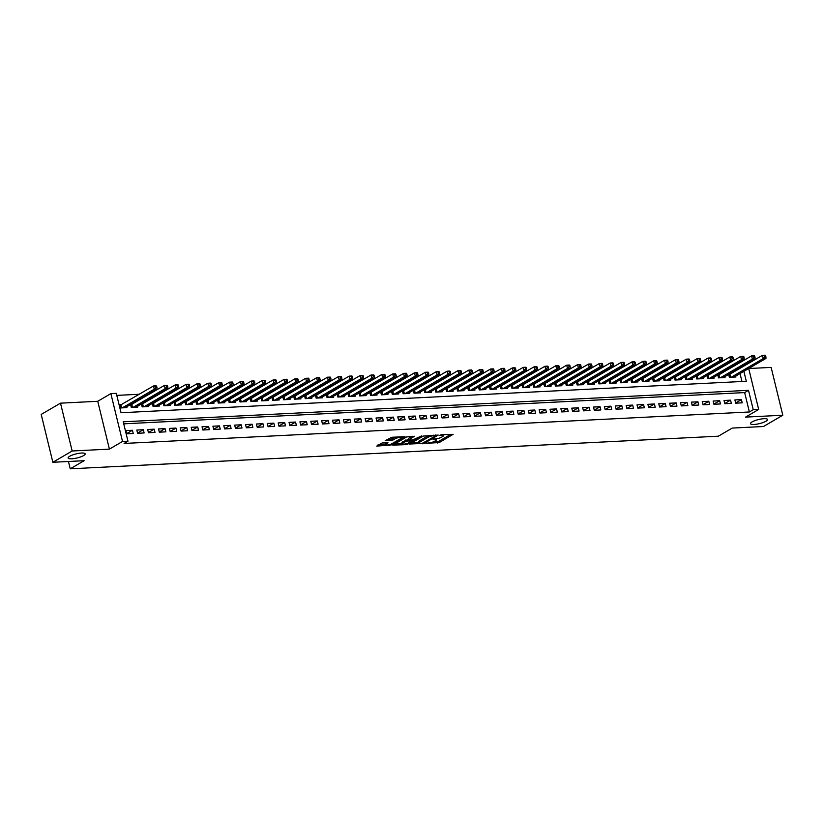 <?xml version="1.0" encoding="UTF-8"?>
<svg xmlns="http://www.w3.org/2000/svg" width="824" height="824" viewBox="0 0 824 824"><rect width="100%" height="100%" fill="white"/><g stroke="black" fill="none" stroke-linecap="round" stroke-linejoin="round"><path stroke-width="1.24" d="M425.864 443.343L439.254 442.55L453.128 434.32L441.242 434.763L439.789 435.299L441.643 435.309A4.305 1.03 166.3 0 1 443.405 435.711A4.305 1.03 166.3 0 1 442.632 436.555L441.499 437.225A4.305 1.03 166.3 0 1 435.659 438.811L432.909 439.233L434.598 439.429A4.305 1.03 166.3 0 1 436.359 439.82A4.305 1.03 166.3 0 1 435.587 440.675L434.454 441.334A4.305 1.03 166.3 0 1 428.614 442.921L425.864 443.343M83.605 455.569A8.765 2.091 166.3 0 0 85.171 453.849A8.765 2.091 166.3 0 0 79.001 453.313A8.765 2.091 166.3 0 0 69.69 456.269A8.765 2.091 166.3 0 0 68.124 458A8.765 2.091 166.3 0 0 74.294 458.525A8.765 2.091 166.3 0 0 83.605 455.569M765.97 421.229A8.765 2.091 166.3 0 0 767.535 419.509A8.765 2.091 166.3 0 0 761.366 418.973A8.765 2.091 166.3 0 0 752.054 421.929A8.765 2.091 166.3 0 0 750.489 423.66A8.765 2.091 166.3 0 0 756.659 424.185A8.765 2.091 166.3 0 0 765.97 421.229M382.089 442.982L376.743 446.103L391.163 444.97L405.037 436.741L391.894 437.245L385.21 440.706L391.153 440.562L395.273 438.728A3.595 0.855 166.3 0 1 399.094 437.513A3.595 0.855 166.3 0 1 401.618 437.729A3.595 0.855 166.3 0 1 400.979 438.44L391.997 443.683A3.595 0.855 166.3 0 1 388.176 444.898A3.595 0.855 166.3 0 1 385.653 444.682A3.595 0.855 166.3 0 1 386.291 443.971L388.022 442.828L382.089 442.982M52.86 462.274L41.2 414.431L60.502 403.163L72.162 450.996L52.86 462.274L84.13 460.698L70.225 468.815L718.343 436.195L732.237 428.078L763.498 426.502L782.8 415.234L745.555 417.109L758.677 409.446L753.239 409.724L749.387 411.979L124.105 443.446L127.967 441.19L122.529 441.458L110.869 393.625L116.308 393.347L121.035 412.742L746.307 381.275L743.876 371.315M72.162 450.996L109.407 449.121L122.529 441.458M409.631 444.043L424.36 443.302L438.234 435.072L423.268 436.071L409.631 444.043M405.933 444.63L392.791 445.135L406.675 436.916L414.431 436.267L408.426 440.026L412.546 439.975L421.795 435.855L407.756 444.136L405.933 444.63L405.748 443.858M782.8 415.234L771.14 367.401L748.707 368.524M121.53 404.636L119.624 404.728L120.417 407.962L126.937 407.633L126.721 406.747M132.407 404.09L131.171 404.151M143.273 403.544L142.037 403.606M154.15 402.998L152.914 403.06M165.027 402.452L163.791 402.514M175.903 401.896L174.667 401.958M186.77 401.35L185.534 401.412M197.647 400.804L196.411 400.866M208.523 400.258L207.287 400.32M219.4 399.712L218.164 399.774M230.267 399.166L229.031 399.228M241.144 398.62L239.908 398.682M252.02 398.064L250.784 398.136M262.897 397.518L261.661 397.58M273.764 396.972L272.528 397.034M284.641 396.426L283.404 396.488M295.517 395.881L294.281 395.942M306.394 395.335L305.158 395.396M317.261 394.789L316.035 394.851M328.137 394.243L326.901 394.305M339.014 393.687L337.778 393.748M349.891 393.141L348.655 393.202M360.768 392.595L359.532 392.657M371.634 392.049L370.398 392.111M382.511 391.503L381.275 391.565M393.388 390.957L392.152 391.019M404.265 390.411L403.029 390.473M415.131 389.855L413.895 389.927M426.008 389.309L424.772 389.371M436.885 388.763L435.649 388.825M447.762 388.217L446.526 388.279M458.628 387.671L457.392 387.733M469.505 387.126L468.269 387.187M480.382 386.58L479.146 386.641M491.259 386.034L490.023 386.096M502.125 385.478L500.889 385.539M513.002 384.932L511.766 384.993M523.879 384.386L522.643 384.447M534.755 383.84L533.519 383.902M545.622 383.294L544.396 383.356M556.499 382.748L555.263 382.81M567.375 382.202L566.139 382.264M578.252 381.646L577.016 381.708M589.129 381.1L587.893 381.162M599.996 380.554L598.76 380.616M610.872 380.008L609.636 380.07M621.749 379.462L620.513 379.524M632.626 378.916L631.39 378.978M643.493 378.371L642.256 378.432M654.369 377.825L653.133 377.886M665.246 377.268L664.01 377.33M676.123 376.723L674.887 376.784M686.989 376.177L685.753 376.238M697.866 375.631L696.63 375.692M708.743 375.085L707.507 375.147M719.62 374.539L718.384 374.601M735.678 403.173L742.208 402.843L741.415 399.619L734.895 399.939L735.678 403.173M724.801 403.719L731.331 403.389L730.538 400.165L724.018 400.495L724.801 403.719M713.934 404.265L720.454 403.945L719.671 400.711L713.141 401.041L713.934 404.265M703.057 404.821L709.577 404.491L708.794 401.257L702.264 401.587L703.057 404.821M692.181 405.367L698.711 405.037L697.918 401.803L691.398 402.133L692.181 405.367M681.304 405.913L687.834 405.583L687.041 402.349L680.521 402.678L681.304 405.913M670.437 406.459L676.957 406.129L676.174 402.895L669.644 403.224L670.437 406.459M659.561 407.005L666.08 406.675L665.298 403.441L658.767 403.77L659.561 407.005M648.684 407.55L655.214 407.221L654.421 403.997L647.901 404.316L648.684 407.55M637.807 408.096L644.337 407.777L643.544 404.543L637.024 404.872L637.807 408.096M626.94 408.653L633.46 408.323L632.678 405.089L626.147 405.418L626.94 408.653M616.064 409.198L622.584 408.869L621.801 405.635L615.271 405.964L616.064 409.198M605.187 409.744L611.707 409.415L610.924 406.181L604.404 406.51L605.187 409.744M594.31 410.29L600.84 409.961L600.047 406.726L593.527 407.056L594.31 410.29M583.433 410.836L589.963 410.507L589.17 407.272L582.65 407.602L583.433 410.836M572.567 411.382L579.087 411.052L578.304 407.829L571.774 408.148L572.567 411.382M561.69 411.928L568.21 411.598L567.427 408.374L560.897 408.704L561.69 411.928M550.813 412.484L557.343 412.154L556.55 408.92L550.03 409.25L550.813 412.484M539.936 413.03L546.466 412.7L545.673 409.466L539.154 409.796L539.936 413.03M529.07 413.576L535.59 413.246L534.807 410.012L528.277 410.342L529.07 413.576M518.193 414.122L524.713 413.792L523.93 410.558L517.4 410.888L518.193 414.122M507.316 414.668L513.846 414.338L513.053 411.104L506.533 411.433L507.316 414.668M496.439 415.214L502.97 414.884L502.177 411.65L495.657 411.979L496.439 415.214M485.573 415.76L492.093 415.43L491.31 412.206L484.78 412.536L485.573 415.76M474.696 416.305L481.216 415.986L480.433 412.752L473.903 413.082L474.696 416.305M463.819 416.862L470.349 416.532L469.556 413.298L463.037 413.627L463.819 416.862M452.942 417.408L459.473 417.078L458.68 413.844L452.16 414.173L452.942 417.408M442.076 417.953L448.596 417.624L447.813 414.39L441.283 414.719L442.076 417.953M431.199 418.499L437.719 418.17L436.936 414.936L430.406 415.265L431.199 418.499M420.322 419.045L426.853 418.716L426.06 415.481L419.54 415.811L420.322 419.045M409.446 419.591L415.976 419.262L415.183 416.038L408.663 416.357L409.446 419.591M398.579 420.137L405.099 419.818L404.316 416.584L397.786 416.913L398.579 420.137M387.702 420.693L394.222 420.364L393.439 417.129L386.909 417.459L387.702 420.693M376.826 421.239L383.345 420.909L382.563 417.675L376.043 418.005L376.826 421.239M365.949 421.785L372.479 421.455L371.686 418.221L365.166 418.551L365.949 421.785M355.082 422.331L361.602 422.001L360.809 418.767L354.289 419.097L355.082 422.331M344.205 422.877L350.725 422.547L349.942 419.313L343.412 419.643L344.205 422.877M333.329 423.423L339.849 423.093L339.066 419.859L332.536 420.188L333.329 423.423M322.452 423.969L328.982 423.639L328.189 420.415L321.669 420.745L322.452 423.969M311.575 424.514L318.105 424.195L317.312 420.961L310.792 421.291L311.575 424.514M300.709 425.071L307.228 424.741L306.446 421.507L299.915 421.837L300.709 425.071M289.832 425.617L296.352 425.287L295.569 422.053L289.039 422.382L289.832 425.617M278.955 426.163L285.485 425.833L284.692 422.599L278.172 422.928L278.955 426.163M268.078 426.708L274.608 426.379L273.815 423.145L267.295 423.474L268.078 426.708M257.212 427.254L263.732 426.925L262.949 423.691L256.418 424.02L257.212 427.254M246.335 427.8L252.855 427.471L252.072 424.247L245.542 424.566L246.335 427.8M235.458 428.346L241.988 428.027L241.195 424.793L234.675 425.122L235.458 428.346M224.581 428.902L231.111 428.573L230.318 425.339L223.798 425.668L224.581 428.902M213.715 429.448L220.235 429.119L219.452 425.884L212.922 426.214L213.715 429.448M202.838 429.994L209.358 429.664L208.575 426.43L202.045 426.76L202.838 429.994M191.961 430.54L198.491 430.21L197.698 426.976L191.178 427.306L191.961 430.54M181.084 431.086L187.615 430.756L186.821 427.522L180.302 427.852L181.084 431.086M170.218 431.632L176.738 431.302L175.955 428.078L169.425 428.398L170.218 431.632M159.341 432.178L165.861 431.848L165.078 428.624L158.548 428.954L159.341 432.178M148.464 432.724L154.994 432.404L154.201 429.17L147.681 429.5L148.464 432.724M137.587 433.28L144.118 432.95L143.325 429.716L136.805 430.046L137.587 433.28M749.387 411.979L744.659 392.584L123.734 423.835M132.448 430.262L125.928 430.591L126.721 433.826L133.241 433.496L132.448 430.262L126.669 433.64M737.398 364.156L736.162 364.218M726.521 364.702L725.295 364.764M715.654 365.248L714.418 365.31M704.778 365.794L703.541 365.856M693.901 366.34L692.665 366.402M683.024 366.886L681.788 366.948M672.157 367.432L670.921 367.494M661.281 367.988L660.045 368.05M650.404 368.534L649.168 368.596M639.527 369.08L638.291 369.142M628.661 369.626L627.424 369.688M617.784 370.172L616.548 370.233M606.907 370.718L605.671 370.779M596.03 371.264L594.794 371.325M585.164 371.809L583.928 371.882M574.287 372.366L573.051 372.427M563.41 372.912L562.174 372.973M552.533 373.457L551.297 373.519M541.667 374.003L540.431 374.065M530.79 374.549L529.554 374.611M519.913 375.095L518.677 375.157M509.036 375.641L507.8 375.703M498.159 376.197L496.934 376.259M487.293 376.743L486.057 376.805M476.416 377.289L475.18 377.351M465.539 377.835L464.303 377.897M454.663 378.381L453.427 378.443M443.796 378.927L442.56 378.988M432.919 379.473L431.683 379.534M422.043 380.019L420.807 380.091M411.166 380.575L409.93 380.637M400.299 381.121L399.063 381.182M389.422 381.667L388.186 381.728M378.546 382.212L377.31 382.274M367.669 382.758L366.433 382.82M356.802 383.304L355.566 383.366M345.926 383.85L344.69 383.912M335.049 384.406L333.813 384.468M324.172 384.952L322.936 385.014M313.305 385.498L312.069 385.56M302.429 386.044L301.193 386.106M291.552 386.59L290.316 386.652M280.675 387.136L279.439 387.198M269.798 387.682L268.572 387.743M258.932 388.228L257.696 388.3M248.055 388.784L246.819 388.846M237.178 389.33L235.942 389.392M226.301 389.876L225.065 389.937M215.435 390.422L214.199 390.483M204.558 390.967L203.322 391.029M193.681 391.513L192.445 391.575M182.804 392.059L181.568 392.121M171.938 392.615L170.702 392.677M161.061 393.161L159.825 393.223M150.184 393.707L148.948 393.769M139.308 394.253L116.802 395.386M741.95 381.491L740.024 373.571M738.922 369.07L738.778 368.493M730.486 373.993L729.25 374.055M735.688 376.104L735.904 376.99L729.374 377.32L728.663 374.395M724.811 376.65L725.027 377.536L718.497 377.866L717.786 374.941M713.934 377.196L714.151 378.082L707.631 378.412L706.92 375.487M703.057 377.742L703.274 378.628L696.754 378.958L696.043 376.043M692.191 378.288L692.407 379.174L685.877 379.503L685.166 376.589M681.314 378.834L681.53 379.72L675 380.049L674.289 377.135M670.437 379.38L670.654 380.276L664.134 380.606L663.413 377.68M659.561 379.926L659.777 380.822L653.257 381.151L652.546 378.226M648.684 380.482L648.91 381.368L642.38 381.697L641.669 378.772M637.817 381.028L638.034 381.914L631.503 382.243L630.793 379.318M626.94 381.574L627.157 382.46L620.637 382.789L619.916 379.864M616.064 382.12L616.28 383.006L609.76 383.335L609.049 380.42M605.187 382.666L605.403 383.551L598.883 383.881L598.173 380.966M594.32 383.212L594.537 384.108L588.006 384.427L587.296 381.512M583.444 383.757L583.66 384.654L577.13 384.983L576.419 382.058M572.567 384.314L572.783 385.199L566.263 385.529L565.552 382.604M561.69 384.859L561.906 385.745L555.386 386.075L554.676 383.15M550.823 385.405L551.04 386.291L544.51 386.621L543.799 383.696M539.947 385.951L540.163 386.837L533.633 387.167L532.922 384.252M529.07 386.497L529.286 387.383L522.766 387.713L522.056 384.798M518.193 387.043L518.409 387.939L511.889 388.259L511.179 385.344M507.327 387.589L507.543 388.485L501.013 388.815L500.302 385.889M496.45 388.135L496.666 389.031L490.136 389.361L489.425 386.435M485.573 388.691L485.789 389.577L479.269 389.906L478.559 386.981M474.696 389.237L474.912 390.123L468.392 390.452L467.682 387.527M463.83 389.783L464.046 390.669L457.516 390.998L456.805 388.083M452.953 390.329L453.169 391.215L446.639 391.544L445.928 388.629M442.076 390.875L442.292 391.761L435.772 392.09L435.051 389.175M431.199 391.421L431.416 392.317L424.896 392.636L424.185 389.721M420.322 391.966L420.549 392.863L414.019 393.192L413.308 390.267M409.456 392.523L409.672 393.409L403.142 393.738L402.431 390.813M398.579 393.069L398.795 393.954L392.276 394.284L391.554 391.359M387.702 393.614L387.919 394.5L381.399 394.83L380.688 391.905M376.826 394.16L377.042 395.046L370.522 395.376L369.811 392.461M365.959 394.706L366.175 395.592L359.645 395.922L358.934 393.007M355.082 395.252L355.298 396.148L348.779 396.468L348.058 393.553M344.205 395.798L344.422 396.694L337.902 397.024L337.191 394.099M333.329 396.344L333.545 397.24L327.025 397.57L326.314 394.644M322.462 396.9L322.678 397.786L316.148 398.116L315.438 395.19M311.585 397.446L311.802 398.332L305.271 398.662L304.561 395.736M300.709 397.992L300.925 398.878L294.405 399.207L293.694 396.293M289.832 398.538L290.048 399.424L283.528 399.753L282.817 396.838M278.965 399.084L279.182 399.97L272.651 400.299L271.941 397.384M268.088 399.63L268.305 400.526L261.774 400.845L261.064 397.93M257.212 400.176L257.428 401.072L250.908 401.401L250.197 398.476M246.335 400.732L246.551 401.618L240.031 401.947L239.321 399.022M235.468 401.278L235.685 402.163L229.154 402.493L228.444 399.568M224.592 401.824L224.808 402.709L218.278 403.039L217.567 400.114M213.715 402.369L213.931 403.255L207.411 403.585L206.69 400.67M202.838 402.915L203.054 403.801L196.534 404.131L195.824 401.216M191.971 403.461L192.188 404.357L185.657 404.677L184.947 401.762M181.095 404.007L181.311 404.903L174.781 405.233L174.07 402.308M170.218 404.553L170.434 405.449L163.914 405.779L163.193 402.854M159.341 405.109L159.557 405.995L153.037 406.325L152.327 403.399M148.464 405.655L148.68 406.541L142.161 406.871L141.45 403.945M137.598 406.201L137.814 407.087L131.284 407.417L130.573 404.502M68.444 461.481L70.225 468.815M109.407 449.121L97.747 401.288L60.502 403.163M97.747 401.288L110.869 393.625M753.239 409.724L748.511 390.329L123.24 421.795L127.967 441.19M747.461 363.425L747.605 364.002M748.697 368.503L758.677 409.446M742.784 366.814L742.64 366.237M744.659 392.584L748.511 390.329M741.415 399.619L735.636 402.988M730.538 400.165L724.76 403.533M719.671 400.711L713.883 404.09M708.794 401.257L703.006 404.636M697.918 401.803L692.139 405.181M687.041 402.349L681.263 405.727M676.174 402.895L670.386 406.273M665.298 403.441L659.509 406.819M654.421 403.997L648.643 407.365M643.544 404.543L637.766 407.911M632.678 405.089L626.889 408.467M621.801 405.635L616.012 409.013M610.924 406.181L605.146 409.559M600.047 406.726L594.269 410.105M589.17 407.272L583.392 410.651M578.304 407.829L572.515 411.197M567.427 408.374L561.649 411.743M556.55 408.92L550.772 412.299M545.673 409.466L539.895 412.845M534.807 410.012L529.018 413.391M523.93 410.558L518.152 413.936M513.053 411.104L507.275 414.482M502.177 411.65L496.398 415.028M491.31 412.206L485.521 415.574M480.433 412.752L474.655 416.13M469.556 413.298L463.778 416.676M458.68 413.844L452.901 417.222M447.813 414.39L442.024 417.768M436.936 414.936L431.148 418.314M426.06 415.481L420.281 418.86M415.183 416.038L409.404 419.406M404.316 416.584L398.528 419.952M393.439 417.129L387.651 420.508M382.563 417.675L376.784 421.054M371.686 418.221L365.908 421.6M360.809 418.767L355.031 422.146M349.942 419.313L344.154 422.691M339.066 419.859L333.287 423.237M328.189 420.415L322.411 423.783M317.312 420.961L311.534 424.339M306.446 421.507L300.657 424.885M295.569 422.053L289.791 425.431M284.692 422.599L278.914 425.977M273.815 423.145L268.037 426.523M262.949 423.691L257.16 427.069M252.072 424.247L246.294 427.615M241.195 424.793L235.417 428.161M230.318 425.339L224.54 428.717M219.452 425.884L213.663 429.263M208.575 426.43L202.786 429.809M197.698 426.976L191.92 430.355M186.821 427.522L181.043 430.901M175.955 428.078L170.166 431.446M165.078 428.624L159.29 431.992M154.201 429.17L148.423 432.548M143.325 429.716L137.546 433.094M433.094 441.952L438.935 441.252L450.882 434.279M411.32 443.054L419.056 442.663M422.424 443.23L435.669 435.896L433.908 435.7A4.305 1.03 166.3 0 0 428.068 437.287L419.88 442.066A4.305 1.03 166.3 0 0 419.117 442.921A4.305 1.03 166.3 0 0 420.868 443.312L422.424 443.23M429.108 435.381A4.305 1.03 166.3 0 0 427.749 435.999L428.068 437.287M419.117 442.921L418.798 441.623A4.305 1.03 166.3 0 1 419.571 440.778L427.749 435.999M402.205 443.508L394.727 443.889M412.185 436.226L408.354 438.471L408.426 440.026M402.926 443.116A3.595 0.855 166.3 0 0 402.287 443.827A3.595 0.855 166.3 0 0 404.811 444.043A3.595 0.855 166.3 0 0 408.632 442.828L411.485 440.593L406.088 441.262L402.926 443.116L402.606 441.818A3.595 0.855 166.3 0 0 401.968 442.529L402.287 443.827M402.606 441.818L408.282 439.439M385.787 442.797A3.595 0.855 166.3 0 0 385.333 443.384L385.653 444.682M395.736 437.06A3.595 0.855 166.3 0 0 394.954 437.431L395.273 438.728M387.146 439.46L390.834 439.274L394.954 437.431M401.546 437.431L402.792 436.699M378.123 444.723L385.57 444.342M733.999 377.083L765.96 358.419L763.24 358.564L762.447 355.329L728.766 374.807M764.507 355.669L762.447 355.329L765.166 355.185L765.599 355.618L764.507 355.669L764.827 356.967L765.908 356.905L765.599 355.618M764.827 356.967L763.24 358.564L731.279 377.217M765.908 356.905L765.96 358.419M723.122 377.629L755.083 358.965L752.364 359.109L751.581 355.875L717.889 375.363M753.63 356.215L751.581 355.875L754.3 355.741L754.722 356.164L753.63 356.215L753.95 357.513L755.031 357.451L754.722 356.164M753.95 357.513L752.364 359.109L720.403 377.773M755.031 357.451L755.083 358.965M712.245 378.175L744.206 359.522L741.487 359.655L740.704 356.421L707.013 375.909M742.754 356.761L740.704 356.421L743.423 356.287L743.845 356.71L742.754 356.761L743.073 358.059L744.165 358.007L743.845 356.71M743.073 358.059L741.487 359.655L709.526 378.319M744.165 358.007L744.206 359.522M701.379 378.731L733.339 360.067L730.62 360.201L729.827 356.967L696.146 376.455M731.887 357.307L729.827 356.967L732.546 356.833L732.969 357.256L731.887 357.307L732.196 358.605L733.288 358.553L732.969 357.256M732.196 358.605L730.62 360.201L698.659 378.865M733.288 358.553L733.339 360.067M690.502 379.277L722.463 360.613L719.743 360.747L718.95 357.513L685.269 377.001M721.01 357.863L718.95 357.513L721.669 357.379L722.102 357.801L721.01 357.863L721.33 359.151L722.411 359.099L722.102 357.801M721.33 359.151L719.743 360.747L687.783 379.411M722.411 359.099L722.463 360.613M679.625 379.823L711.586 361.159L708.867 361.293L708.084 358.059L674.393 377.547M710.134 358.409L708.084 358.059L710.803 357.925L711.225 358.347L710.134 358.409L710.453 359.697L711.534 359.645L711.225 358.347M710.453 359.697L708.867 361.293L676.906 379.957M711.534 359.645L711.586 361.159M668.748 380.369L700.709 361.705L697.99 361.839L697.207 358.615L663.516 378.092M699.257 358.955L697.207 358.615L699.926 358.471L700.349 358.904L699.257 358.955L699.576 360.243L700.668 360.191L700.349 358.904M699.576 360.243L697.99 361.839L666.029 380.503M700.668 360.191L700.709 361.705M657.882 380.915L689.842 362.251L687.123 362.395L686.33 359.161L652.649 378.638M688.39 359.501L686.33 359.161L689.049 359.017L689.472 359.449L688.39 359.501L688.699 360.788L689.791 360.737L689.472 359.449M688.699 360.788L687.123 362.395L655.162 381.048M689.791 360.737L689.842 362.251M647.005 381.461L678.966 362.797L676.246 362.941L675.453 359.707L641.772 379.195M677.513 360.047L675.453 359.707L678.173 359.573L678.595 359.995L677.513 360.047L677.822 361.345L678.914 361.283L678.595 359.995M677.822 361.345L676.246 362.941L644.286 381.594M678.914 361.283L678.966 362.797M636.128 382.006L668.089 363.353L665.37 363.487L664.587 360.253L630.896 379.74M666.637 360.593L664.587 360.253L667.306 360.119L667.728 360.541L666.637 360.593L666.956 361.891L668.037 361.829L667.728 360.541M666.956 361.891L665.37 363.487L633.409 382.151M668.037 361.829L668.089 363.353M625.251 382.552L657.212 363.899L654.493 364.033L653.71 360.799L620.019 380.286M655.76 361.139L653.71 360.799L656.429 360.665L656.852 361.087L655.76 361.139L656.079 362.436L657.171 362.385L656.852 361.087M656.079 362.436L654.493 364.033L622.532 382.697M657.171 362.385L657.212 363.899M614.374 383.108L646.335 364.445L643.626 364.579L642.833 361.345L609.142 380.832M644.893 361.695L642.833 361.345L645.553 361.211L645.975 361.633L644.893 361.695L645.202 362.982L646.294 362.931L645.975 361.633M645.202 362.982L643.626 364.579L611.666 383.242M646.294 362.931L646.335 364.445M603.508 383.654L635.469 364.991L632.75 365.125L631.957 361.891L598.276 381.378M634.016 362.241L631.957 361.891L634.676 361.757L635.098 362.179L634.016 362.241L634.326 363.528L635.417 363.477L635.098 362.179M634.326 363.528L632.75 365.125L600.789 383.788M635.417 363.477L635.469 364.991M592.631 384.2L624.592 365.537L621.873 365.671L621.09 362.447L587.399 381.924M623.14 362.787L621.09 362.447L623.799 362.303L624.231 362.725L623.14 362.787L623.459 364.074L624.541 364.023L624.231 362.725M623.459 364.074L621.873 365.671L589.912 384.334M624.541 364.023L624.592 365.537M581.754 384.746L613.715 366.083L610.996 366.216L610.213 362.993L576.522 382.47M612.263 363.332L610.213 362.993L612.932 362.848L613.355 363.281L612.263 363.332L612.582 364.62L613.674 364.568L613.355 363.281M612.582 364.62L610.996 366.216L579.035 384.88M613.674 364.568L613.715 366.083M570.878 385.292L602.838 366.628L600.119 366.773L599.336 363.538L565.645 383.016M601.396 363.878L599.336 363.538L602.056 363.394L602.478 363.827L601.396 363.878L601.705 365.176L602.797 365.114L602.478 363.827M601.705 365.176L600.119 366.773L568.158 385.426M602.797 365.114L602.838 366.628M560.011 385.838L591.972 367.174L589.253 367.319L588.46 364.084L554.779 383.572M590.52 364.424L588.46 364.084L591.179 363.951L591.601 364.373L590.52 364.424L590.829 365.722L591.92 365.66L591.601 364.373M590.829 365.722L589.253 367.319L557.292 385.982M591.92 365.66L591.972 367.174M549.134 386.384L581.095 367.731L578.376 367.864L577.583 364.63L543.902 384.118M579.643 364.97L577.583 364.63L580.302 364.496L580.735 364.919L579.643 364.97L579.962 366.268L581.044 366.216L580.735 364.919M579.962 366.268L578.376 367.864L546.415 386.528M581.044 366.216L581.095 367.731M538.257 386.94L570.218 368.276L567.499 368.41L566.716 365.176L533.025 384.664M568.766 365.516L566.716 365.176L569.436 365.042L569.858 365.465L568.766 365.516L569.085 366.814L570.167 366.762L569.858 365.465M569.085 366.814L567.499 368.41L535.538 387.074M570.167 366.762L570.218 368.276M527.381 387.486L559.341 368.822L556.622 368.956L555.84 365.722L522.148 385.21M557.899 366.072L555.84 365.722L558.559 365.588L558.981 366.011L557.899 366.072L558.209 367.36L559.3 367.308L558.981 366.011M558.209 367.36L556.622 368.956L524.661 387.62M559.3 367.308L559.341 368.822M516.514 388.032L548.475 369.368L545.756 369.502L544.963 366.268L511.282 385.756M547.023 366.618L544.963 366.268L547.682 366.134L548.104 366.556L547.023 366.618L547.332 367.906L548.424 367.854L548.104 366.556M547.332 367.906L545.756 369.502L513.795 388.166M548.424 367.854L548.475 369.368M505.637 388.578L537.598 369.914L534.879 370.048L534.086 366.824L500.405 386.302M536.146 367.164L534.086 366.824L536.805 366.68L537.238 367.113L536.146 367.164L536.465 368.452L537.547 368.4L537.238 367.113M536.465 368.452L534.879 370.048L502.918 388.712M537.547 368.4L537.598 369.914M494.761 389.124L526.721 370.46L524.002 370.604L523.219 367.37L489.528 386.847M525.269 367.71L523.219 367.37L525.939 367.226L526.361 367.659L525.269 367.71L525.588 369.008L526.67 368.946L526.361 367.659M525.588 369.008L524.002 370.604L492.041 389.258M526.67 368.946L526.721 370.46M483.884 389.67L515.845 371.006L513.125 371.15L512.343 367.916L478.651 387.404M514.392 368.256L512.343 367.916L515.062 367.782L515.484 368.204L514.392 368.256L514.712 369.554L515.803 369.492L515.484 368.204M514.712 369.554L513.125 371.15L481.164 389.803M515.803 369.492L515.845 371.006M473.017 390.216L504.978 371.562L502.259 371.696L501.466 368.462L467.785 387.95M503.526 368.802L501.466 368.462L504.185 368.328L504.607 368.75L503.526 368.802L503.835 370.1L504.927 370.038L504.607 368.75M503.835 370.1L502.259 371.696L470.298 390.36M504.927 370.038L504.978 371.562M462.14 390.761L494.101 372.108L491.382 372.242L490.589 369.008L456.908 388.495M492.649 369.348L490.589 369.008L493.308 368.874L493.741 369.296L492.649 369.348L492.968 370.646L494.05 370.594L493.741 369.296M492.968 370.646L491.382 372.242L459.421 390.906M494.05 370.594L494.101 372.108M451.264 391.318L483.224 372.654L480.505 372.788L479.723 369.554L446.031 389.041M481.772 369.904L479.723 369.554L482.442 369.42L482.864 369.842L481.772 369.904L482.091 371.191L483.173 371.14L482.864 369.842M482.091 371.191L480.505 372.788L448.544 391.452M483.173 371.14L483.224 372.654M440.387 391.863L472.348 373.2L469.628 373.334L468.846 370.1L435.154 389.587M470.895 370.45L468.846 370.1L471.565 369.966L471.987 370.388L470.895 370.45L471.215 371.737L472.307 371.686L471.987 370.388M471.215 371.737L469.628 373.334L437.668 391.997M472.307 371.686L472.348 373.2M429.52 392.409L461.481 373.746L458.762 373.88L457.969 370.656L424.288 390.133M460.029 370.996L457.969 370.656L460.688 370.512L461.11 370.934L460.029 370.996L460.338 372.283L461.43 372.232L461.11 370.934M460.338 372.283L458.762 373.88L426.801 392.543M461.43 372.232L461.481 373.746M418.644 392.955L450.604 374.292L447.885 374.426L447.092 371.202L413.411 390.679M449.152 371.542L447.092 371.202L449.811 371.058L450.234 371.49L449.152 371.542L449.471 372.829L450.553 372.778L450.234 371.49M449.471 372.829L447.885 374.426L415.924 393.089M450.553 372.778L450.604 374.292M407.767 393.501L439.728 374.838L437.008 374.982L436.226 371.748L402.534 391.225M438.275 372.088L436.226 371.748L438.945 371.614L439.367 372.036L438.275 372.088L438.595 373.385L439.676 373.324L439.367 372.036M438.595 373.385L437.008 374.982L405.048 393.635M439.676 373.324L439.728 374.838M396.89 394.047L428.851 375.384L426.132 375.528L425.349 372.293L391.658 391.781M427.399 372.633L425.349 372.293L428.068 372.16L428.49 372.582L427.399 372.633L427.718 373.931L428.81 373.869L428.49 372.582M427.718 373.931L426.132 375.528L394.171 394.191M428.81 373.869L428.851 375.384M386.013 394.593L417.974 375.94L415.265 376.074L414.472 372.839L380.781 392.327M416.532 373.179L414.472 372.839L417.191 372.706L417.613 373.128L416.532 373.179L416.841 374.477L417.933 374.426L417.613 373.128M416.841 374.477L415.265 376.074L383.304 394.737M417.933 374.426L417.974 375.94M375.147 395.149L407.108 376.486L404.388 376.619L403.595 373.385L369.914 392.873M405.655 373.725L403.595 373.385L406.314 373.251L406.737 373.674L405.655 373.725L405.964 375.023L407.056 374.972L406.737 373.674M405.964 375.023L404.388 376.619L372.427 395.283M407.056 374.972L407.108 376.486M364.27 395.695L396.231 377.031L393.512 377.165L392.729 373.931L359.037 393.419M394.778 374.281L392.729 373.931L395.438 373.797L395.87 374.22L394.778 374.281L395.098 375.569L396.179 375.517L395.87 374.22M395.098 375.569L393.512 377.165L361.551 395.829M396.179 375.517L396.231 377.031M353.393 396.241L385.354 377.577L382.635 377.711L381.852 374.477L348.161 393.965M383.902 374.827L381.852 374.477L384.571 374.343L384.993 374.766L383.902 374.827L384.221 376.115L385.313 376.063L384.993 374.766M384.221 376.115L382.635 377.711L350.674 396.375M385.313 376.063L385.354 377.577M342.516 396.787L374.477 378.123L371.768 378.257L370.975 375.033L337.284 394.511M373.035 375.373L370.975 375.033L373.694 374.889L374.117 375.322L373.035 375.373L373.344 376.661L374.436 376.609L374.117 375.322M373.344 376.661L371.768 378.257L339.807 396.921M374.436 376.609L374.477 378.123M331.65 397.333L363.611 378.669L360.891 378.813L360.098 375.579L326.417 395.057M362.158 375.919L360.098 375.579L362.817 375.435L363.24 375.868L362.158 375.919L362.467 377.217L363.559 377.155L363.24 375.868M362.467 377.217L360.891 378.813L328.931 397.467M363.559 377.155L363.611 378.669M320.773 397.879L352.734 379.215L350.015 379.359L349.222 376.125L315.541 395.613M351.281 376.465L349.222 376.125L351.941 375.991L352.373 376.413L351.281 376.465L351.601 377.763L352.682 377.701L352.373 376.413M351.601 377.763L350.015 379.359L318.054 398.013M352.682 377.701L352.734 379.215M309.896 398.425L341.857 379.771L339.138 379.905L338.355 376.671L304.664 396.159M340.405 377.011L338.355 376.671L341.074 376.537L341.497 376.959L340.405 377.011L340.724 378.309L341.806 378.247L341.497 376.959M340.724 378.309L339.138 379.905L307.177 398.569M341.806 378.247L341.857 379.771M299.019 398.971L330.98 380.317L328.261 380.451L327.478 377.217L293.787 396.704M329.538 377.557L327.478 377.217L330.197 377.083L330.62 377.505L329.538 377.557L329.847 378.855L330.939 378.803L330.62 377.505M329.847 378.855L328.261 380.451L296.3 399.115M330.939 378.803L330.98 380.317M288.153 399.527L320.114 380.863L317.394 380.997L316.601 377.763L282.92 397.25M318.661 378.113L316.601 377.763L319.321 377.629L319.743 378.051L318.661 378.113L318.97 379.401L320.062 379.349L319.743 378.051M318.97 379.401L317.394 380.997L285.434 399.661M320.062 379.349L320.114 380.863M277.276 400.073L309.237 381.409L306.518 381.543L305.725 378.309L272.044 397.796M307.785 378.659L305.725 378.309L308.444 378.175L308.876 378.597L307.785 378.659L308.104 379.946L309.185 379.895L308.876 378.597M308.104 379.946L306.518 381.543L274.557 400.207M309.185 379.895L309.237 381.409M266.399 400.618L298.36 381.955L295.641 382.089L294.858 378.865L261.167 398.342M296.908 379.205L294.858 378.865L297.577 378.721L298 379.143L296.908 379.205L297.227 380.492L298.309 380.441L298 379.143M297.227 380.492L295.641 382.089L263.68 400.752M298.309 380.441L298.36 381.955M255.522 401.164L287.483 382.501L284.764 382.635L283.981 379.411L250.29 398.888M286.031 379.751L283.981 379.411L286.701 379.267L287.123 379.699L286.031 379.751L286.35 381.038L287.442 380.987L287.123 379.699M286.35 381.038L284.764 382.635L252.803 401.298M287.442 380.987L287.483 382.501M244.656 401.71L276.617 383.047L273.898 383.191L273.104 379.957L239.423 399.434M275.164 380.297L273.104 379.957L275.824 379.823L276.246 380.245L275.164 380.297L275.474 381.594L276.565 381.533L276.246 380.245M275.474 381.594L273.898 383.191L241.937 401.844M276.565 381.533L276.617 383.047M233.779 402.256L265.74 383.593L263.021 383.737L262.228 380.503L228.547 399.99M264.288 380.843L262.228 380.503L264.947 380.369L265.38 380.791L264.288 380.843L264.607 382.14L265.688 382.079L265.38 380.791M264.607 382.14L263.021 383.737L231.06 402.4M265.688 382.079L265.74 383.593M222.902 402.802L254.863 384.149L252.144 384.283L251.361 381.048L217.67 400.536M253.411 381.388L251.361 381.048L254.08 380.915L254.503 381.337L253.411 381.388L253.73 382.686L254.812 382.635L254.503 381.337M253.73 382.686L252.144 384.283L220.183 402.946M254.812 382.635L254.863 384.149M212.025 403.358L243.986 384.695L241.267 384.829L240.484 381.594L206.793 401.082M242.534 381.934L240.484 381.594L243.204 381.461L243.626 381.883L242.534 381.934L242.853 383.232L243.945 383.181L243.626 381.883M242.853 383.232L241.267 384.829L209.306 403.492M243.945 383.181L243.986 384.695M201.159 403.904L233.12 385.241L230.401 385.375L229.608 382.14L195.927 401.628M231.668 382.491L229.608 382.14L232.327 382.006L232.749 382.429L231.668 382.491L231.977 383.778L233.068 383.727L232.749 382.429M231.977 383.778L230.401 385.375L198.44 404.038M233.068 383.727L233.12 385.241M190.282 404.45L222.243 385.787L219.524 385.92L218.731 382.686L185.05 402.174M220.791 383.036L218.731 382.686L221.45 382.552L221.872 382.975L220.791 383.036L221.11 384.324L222.192 384.272L221.872 382.975M221.11 384.324L219.524 385.92L187.563 404.584M222.192 384.272L222.243 385.787M179.405 404.996L211.366 386.332L208.647 386.466L207.864 383.242L174.173 402.72M209.914 383.582L207.864 383.242L210.583 383.098L211.006 383.531L209.914 383.582L210.233 384.87L211.315 384.818L211.006 383.531M210.233 384.87L208.647 386.466L176.686 405.13M211.315 384.818L211.366 386.332M168.529 405.542L200.49 386.878L197.77 387.023L196.988 383.788L163.296 403.266M199.037 384.128L196.988 383.788L199.707 383.644L200.129 384.077L199.037 384.128L199.357 385.426L200.448 385.364L200.129 384.077M199.357 385.426L197.77 387.023L165.809 405.676M200.448 385.364L200.49 386.878M157.662 406.088L189.623 387.424L186.904 387.568L186.111 384.334L152.43 403.822M188.171 384.674L186.111 384.334L188.83 384.2L189.252 384.623L188.171 384.674L188.48 385.972L189.572 385.91L189.252 384.623M188.48 385.972L186.904 387.568L154.943 406.232M189.572 385.91L189.623 387.424M146.785 406.634L178.746 387.98L176.027 388.114L175.234 384.88L141.553 404.368M177.294 385.22L175.234 384.88L177.953 384.746L178.375 385.168L177.294 385.22L177.603 386.518L178.695 386.456L178.375 385.168M177.603 386.518L176.027 388.114L144.066 406.778M178.695 386.456L178.746 387.98M135.909 407.18L167.869 388.526L165.15 388.66L164.367 385.426L130.676 404.914M166.417 385.766L164.367 385.426L167.076 385.292L167.509 385.714L166.417 385.766L166.736 387.064L167.818 387.012L167.509 385.714M166.736 387.064L165.15 388.66L133.189 407.324M167.818 387.012L167.869 388.526M125.032 407.736L156.993 389.072L154.273 389.206L153.491 385.972L119.799 405.459M155.54 386.322L153.491 385.972L156.21 385.838L156.632 386.26L155.54 386.322L155.86 387.61L156.951 387.558L156.632 386.26M155.86 387.61L154.273 389.206L122.312 407.87M156.951 387.558L156.993 389.072M434.464 438.873L434.598 439.429M441.51 434.753L441.643 435.309M438.935 441.252L439.254 442.55M437.111 441.757L437.42 443.044M424.185 442.601L424.36 443.302M422.393 443.24L422.537 443.796M435.319 435.062L435.453 435.628M433.774 435.144L433.908 435.7M419.571 440.778L419.88 442.066M408.354 438.471L408.663 439.759M407.561 443.322L407.756 444.136M411.351 440.026L411.485 440.593M407.602 439.48L407.911 440.768M405.769 439.975L406.088 441.262M386.003 442.787L386.291 443.971M392.657 438.77L392.976 440.067M390.834 439.274L391.153 440.562M390.967 444.167L391.163 444.97M389.155 444.702L389.34 445.465M729.868 374.353L730.579 377.258M729.508 374.518L730.177 377.279M719.002 374.899L719.702 377.804M718.631 375.064L719.301 377.825M708.125 375.445L708.836 378.35M707.754 375.62L708.434 378.371M697.248 375.991L697.959 378.896M696.888 376.166L697.557 378.916M686.371 376.537L687.082 379.442M686.011 376.712L686.68 379.462M675.505 377.083L676.205 379.988M675.134 377.258L675.804 380.008M664.628 377.629L665.339 380.544M664.257 377.804L664.927 380.564M653.751 378.185L654.462 381.09M653.391 378.35L654.06 381.11M642.875 378.731L643.585 381.636M642.514 378.896L643.184 381.656M632.008 379.277L632.708 382.182M631.637 379.452L632.307 382.202M621.131 379.823L621.842 382.727M620.76 379.998L621.43 382.748M610.254 380.369L610.965 383.273M609.884 380.544L610.563 383.294M599.378 380.915L600.088 383.819M599.017 381.09L599.687 383.84M588.511 381.461L589.212 384.375M588.14 381.636L588.81 384.396M577.634 382.006L578.345 384.921M577.264 382.182L577.933 384.942M566.758 382.563L567.468 385.467M566.387 382.727L567.067 385.488M555.881 383.108L556.591 386.013M555.52 383.273L556.19 386.034M545.014 383.654L545.715 386.559M544.643 383.829L545.313 386.58M534.137 384.2L534.848 387.105M533.767 384.375L534.436 387.126M523.261 384.746L523.971 387.651M522.89 384.921L523.57 387.671M512.384 385.292L513.095 388.197M512.023 385.467L512.693 388.217M501.507 385.838L502.218 388.753M501.147 386.013L501.816 388.774M490.641 386.394L491.341 389.299M490.27 386.559L490.939 389.319M479.764 386.94L480.474 389.845M479.393 387.105L480.073 389.865M468.887 387.486L469.598 390.391M468.526 387.661L469.196 390.411M458.01 388.032L458.721 390.937M457.65 388.207L458.319 390.957M447.144 388.578L447.844 391.482M446.773 388.753L447.442 391.503M436.267 389.124L436.978 392.028M435.896 389.299L436.566 392.049M425.39 389.67L426.101 392.584M425.029 389.845L425.699 392.605M414.513 390.216L415.224 393.13M414.153 390.391L414.822 393.151M403.647 390.772L404.347 393.676M403.276 390.937L403.945 393.697M392.77 391.318L393.481 394.222M392.399 391.482L393.069 394.243M381.893 391.863L382.604 394.768M381.522 392.039L382.202 394.789M371.016 392.409L371.727 395.314M370.656 392.584L371.325 395.335M360.15 392.955L360.85 395.86M359.779 393.13L360.449 395.881M349.273 393.501L349.984 396.416M348.902 393.676L349.572 396.426M338.396 394.047L339.107 396.962M338.025 394.222L338.705 396.983M327.519 394.603L328.23 397.508M327.159 394.768L327.828 397.529M316.653 395.149L317.353 398.054M316.282 395.314L316.952 398.074M305.776 395.695L306.487 398.6M305.405 395.87L306.075 398.62M294.899 396.241L295.61 399.146M294.529 396.416L295.208 399.166M284.022 396.787L284.733 399.692M283.662 396.962L284.332 399.712M273.146 397.333L273.856 400.237M272.785 397.508L273.455 400.258M262.279 397.879L262.99 400.794M261.908 398.054L262.578 400.814M251.402 398.425L252.113 401.339M251.032 398.6L251.711 401.36M240.526 398.981L241.236 401.885M240.165 399.146L240.835 401.906M229.649 399.527L230.36 402.431M229.288 399.692L229.958 402.452M218.782 400.073L219.483 402.977M218.412 400.248L219.081 402.998M207.905 400.618L208.616 403.523M207.535 400.794L208.204 403.544M197.029 401.164L197.739 404.069M196.668 401.339L197.338 404.09M186.152 401.71L186.863 404.625M185.791 401.885L186.461 404.636M175.285 402.256L175.986 405.171M174.915 402.431L175.584 405.192M164.409 402.812L165.119 405.717M164.038 402.977L164.707 405.738M153.532 403.358L154.243 406.263M153.161 403.523L153.841 406.284M142.655 403.904L143.366 406.809M142.294 404.079L142.964 406.829M131.788 404.45L132.489 407.355M131.418 404.625L132.087 407.375M120.912 404.996L121.622 407.901M120.541 405.171L121.21 407.921M436.102 438.78L436.359 439.82M443.147 434.67L443.405 435.711M435.68 435.051L435.834 435.711M411.866 440.006L412.041 440.716M401.381 436.772L401.618 437.729"/></g></svg>
